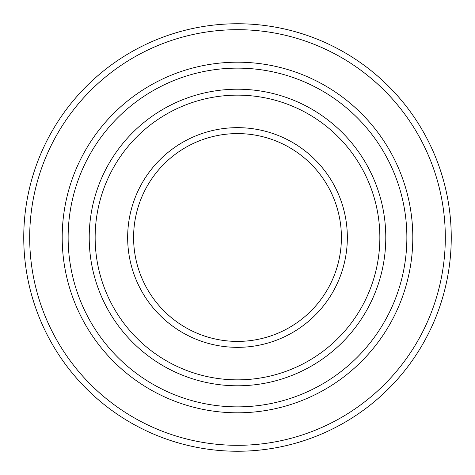 <?xml version="1.0" encoding="UTF-8"?>
<svg xmlns="http://www.w3.org/2000/svg" width="475" height="475" viewBox="0 0 475 475"><rect width="100%" height="100%" fill="white"/><g stroke="black" fill="none" stroke-linecap="round" stroke-linejoin="round"><path stroke-width="0.71" d="M237.5 133.594A103.906 103.906 0 0 0 133.594 237.5A103.906 103.906 0 0 0 237.5 341.406A103.906 103.906 0 0 0 341.406 237.5A103.906 103.906 0 0 0 237.5 133.594M237.5 127.656A109.844 109.844 0 0 0 127.656 237.5A109.844 109.844 0 0 0 237.5 347.344A109.844 109.844 0 0 0 347.344 237.5A109.844 109.844 0 0 0 237.5 127.656M237.5 451.25A213.75 213.75 0 0 0 451.25 237.5A213.75 213.75 0 0 0 237.5 23.75A213.75 213.75 0 0 0 23.75 237.5A213.75 213.75 0 0 0 237.5 451.25M237.5 445.312A207.812 207.812 0 0 0 445.312 237.5A207.812 207.812 0 0 0 237.5 29.688A207.812 207.812 0 0 0 29.688 237.5A207.812 207.812 0 0 0 237.5 445.312M237.5 89.211A148.289 148.289 0 0 1 385.789 237.5A148.289 148.289 0 0 1 237.5 385.789A148.289 148.289 0 0 1 89.211 237.5A148.289 148.289 0 0 1 237.5 89.211M237.5 379.852A142.352 142.352 0 0 0 379.852 237.5A142.352 142.352 0 0 0 237.5 95.148A142.352 142.352 0 0 0 95.148 237.5A142.352 142.352 0 0 0 237.5 379.852M237.5 412.805A175.305 175.305 0 0 1 62.195 237.5A175.305 175.305 0 0 1 237.5 62.195A175.305 175.305 0 0 1 412.805 237.5A175.305 175.305 0 0 1 237.5 412.805M237.5 406.867A169.367 169.367 0 0 1 68.133 237.5A169.367 169.367 0 0 1 237.5 68.133A169.367 169.367 0 0 1 406.867 237.5A169.367 169.367 0 0 1 237.5 406.867"/></g></svg>
